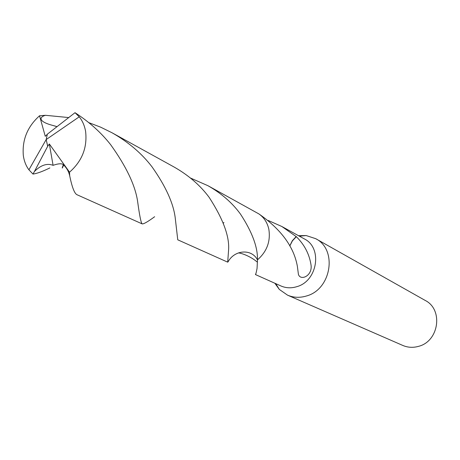<?xml version="1.0" encoding="UTF-8"?>
<svg xmlns="http://www.w3.org/2000/svg" width="460" height="460" viewBox="0 0 460 460"><rect width="100%" height="100%" fill="white"/><g stroke="black" fill="none" stroke-linecap="round" stroke-linejoin="round"><path stroke-width="0.69" d="M274.839 283.233L279.318 289.426L287.534 295.147C293.566 297.7 299.885 297.976 306.498 295.975C331.441 289.38 337.657 249.481 315.692 238.677L306.17 235.554L298.534 235.704M190.452 178.02L207.914 185.69C221.409 193.355 232.265 202.825 240.476 214.101C252.16 231.989 257.824 247.238 257.473 259.86L257.473 259.86C251.683 248.475 234.41 249.78 228.056 261.861L227.7 261.602L228.056 261.861C234.422 249.797 251.66 248.469 257.473 259.86L257.059 268.421C256.26 272.584 255.72 274.631 255.438 274.557L280.882 285.942C285.947 288.138 291.26 288.38 296.832 286.672C317.613 281.106 322.719 247.75 304.33 238.907L281.882 226.515L296.343 236.699C304.434 244.657 309.333 254.092 311.035 264.994C312.645 275.868 300.564 281.181 298.425 274.424L297.396 266.512C294.02 246.991 281.209 229.477 258.963 213.969M287.534 295.147L402.764 345.431C407.807 347.57 413.046 347.881 418.479 346.363C438.984 341.423 443.526 309.534 425.195 300.432L315.692 238.677M255.438 274.557L255.933 273.464M223.911 222.45L223.336 223.284L223.905 222.45M268.255 220.484L281.882 226.515M296.2 236.509L292.313 240.73L289.771 245.916M296.343 236.699L292.416 240.856L289.811 245.991M110.607 144.635C101.102 132.566 89.24 121.917 75.02 112.688L79.229 116.828C82.403 120.715 84.525 125.528 85.583 131.255C87.48 147.459 82.127 161.098 69.535 172.178L69.684 175.714C72.007 187.082 74.422 193.407 76.923 194.695L142.146 223.876C141.036 223.002 139.524 215.51 137.615 201.399C135.24 185.322 126.235 166.399 110.607 144.635M154.64 216.723C147.763 221.789 143.595 224.175 142.146 223.876M257.473 259.86C266.921 251.557 270.71 241.356 268.841 229.27C267.363 222.605 264.029 217.476 258.842 213.888L207.914 185.69M49.852 167.934C42.446 171.54 36.817 173.587 32.976 174.064L34.46 171.442C40.888 165.077 47.098 163.036 53.09 165.324C58.817 163.369 62.347 163.277 63.681 165.036C66.706 167.923 68.707 171.482 69.684 175.714M34.46 171.442L47.679 146.309L46.178 139.57L28.917 169.803L32.976 174.064M28.917 169.803C26.007 165.916 24.144 161.172 23.328 155.583C22.022 139.921 27.427 126.649 39.548 115.776L45.448 115.299L68.465 117.541M209.133 197.334C200.238 185.351 188.542 175.237 174.041 166.997L112.01 132.762C128.357 142.036 141.668 153.364 151.949 166.75C165.542 185.984 173.288 202.917 175.185 217.551L177.755 239.809L227.7 262.154L228.608 249.682C229.482 236.175 222.991 218.73 209.133 197.334M88.849 122.659L100.694 127.19L112.01 132.762M227.694 261.608L228.056 261.861L227.7 262.154M75.02 112.683L47.351 134.176L46.178 139.57L79.229 116.828M56.729 126.592L53.078 125.511C38.168 121.647 39.002 117.15 45.448 115.299M47.328 134.285L45.264 136.292L39.548 115.776M47.679 146.309L49.329 143.968L53.09 165.324M47.736 146.332L46.178 139.57M49.329 143.968L69.535 172.178M275.718 283.63L279.318 289.426M238.487 252.873C244.634 253.805 252.896 258.244 256.697 261.654L257.502 261.993M299.379 236.175L306.17 235.554M63.284 164.778C61.732 169.102 61.864 169.182 63.681 165.036M56.787 126.546L53.118 125.522"/></g></svg>
